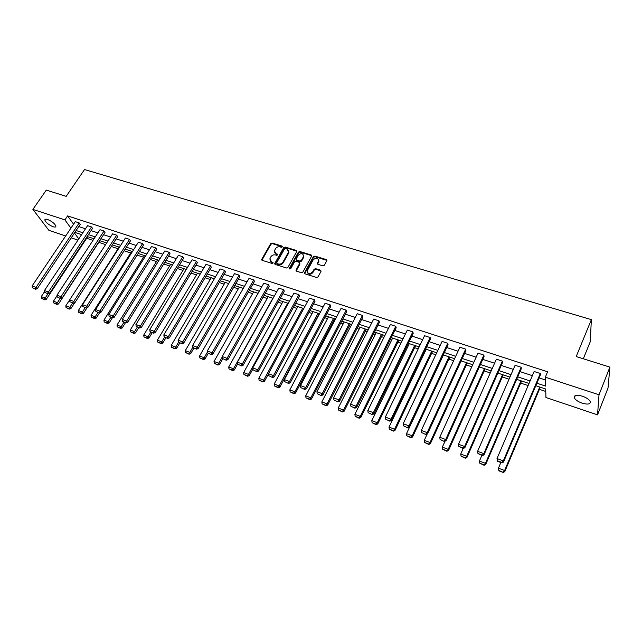 <?xml version="1.0" encoding="UTF-8"?>
<svg xmlns="http://www.w3.org/2000/svg" width="642" height="642" viewBox="0 0 642 642"><rect width="100%" height="100%" fill="white"/><g stroke="black" fill="none" stroke-linecap="round" stroke-linejoin="round"><path stroke-width="0.96" d="M282.336 246.873L282.023 246.071L272.112 243.053L270.691 243.623L261.655 259.472L262.193 260.339L272.136 263.477L273.211 262.883L271.542 261.84L269.792 258.983L270.876 256.8C272.023 255.171 273.548 254.553 275.458 254.946L276.75 255.347L277.825 254.762L276.156 253.726L274.407 250.878L275.482 248.735C276.614 247.114 278.138 246.496 280.04 246.889L281.332 247.282L282.336 246.873M282.392 246.729L272.385 243.663L270.964 244.233L261.92 260.203M273.211 262.891L271.542 261.84M277.817 254.786L276.156 253.726M582.109 403.16C578.081 401.707 575.489 399.95 574.341 397.896C573.836 395.191 576.516 394.621 582.39 396.194C586.435 397.647 589.043 399.404 590.215 401.467C590.696 404.203 588 404.773 582.109 403.16M53.093 226.738C48.736 224.885 45.991 222.67 44.844 220.102C44.779 219.107 45.71 218.906 47.628 219.492C51.994 221.346 54.747 223.56 55.902 226.12C55.958 227.132 55.027 227.332 53.093 226.738M322.878 265.86L324.346 265.266L326.858 260.628L326.297 259.577L314.805 256.078L313.352 256.664L304.477 272.834L305.03 273.845L316.554 277.48L318.031 276.887L321.08 271.253L320.518 270.194L315.575 268.661L314.115 269.247L312.63 271.951C309.605 274.439 307.799 274.054 307.213 270.812L313.216 259.793C316.257 257.322 318.055 257.715 318.601 260.957L317.381 263.308L317.942 264.335L322.878 265.86M65.669 235.975L48.888 230.334L32.878 209.396L46.296 190.104L66.182 196.348L84.511 169.552L591.362 319.636L576.211 356.543L609.9 367.128L599.01 394.782L597.542 414.852L545.949 397.502L545.676 388.996L535.805 385.714M32.878 209.396L64.906 219.885L70.933 228.143M536.864 383.202L545.588 386.091L545.307 377.191L547.578 371.782L67.595 215.905L64.906 219.885M545.307 377.191L599.01 394.782M296.756 251.592L296.291 250.428L285.136 247.026L283.708 247.603L274.72 263.549L275.266 264.464L286.452 267.987L287.905 267.409L296.756 251.592M299.862 251.52L311.185 254.97L311.739 255.965L302.855 272.112L301.395 272.698L296.516 271.165L295.962 270.178L299.734 263.292L299.18 262.313L295.97 261.318L294.517 261.896L290.77 268.621L289.43 268.195L298.426 252.097L299.862 251.52L300.111 252.129L311.426 255.58L311.185 254.97M609.9 367.128L608.022 388.049L597.542 414.852M583.321 358.782L590.247 341.745L591.362 319.636M80.956 234.426L81.357 234.988M86.662 238.262L92.994 240.381M98.812 242.323L105.617 244.594M111.283 246.48L118.08 248.751M124.123 250.765L130.703 252.964M137.139 255.107L143.503 257.233M150.34 259.512L156.479 261.559M163.734 263.982L169.632 265.948M177.32 268.517L182.978 270.402M191.099 273.115L196.508 274.92M205.079 277.777L210.239 279.503M219.267 282.512L224.162 284.141M233.664 287.319L238.286 288.86M248.277 292.19L252.619 293.643M263.108 297.142L267.16 298.49M278.171 302.165L281.918 303.417M293.458 307.269L296.893 308.417M308.979 312.445L312.1 313.489M324.74 317.71L327.532 318.641M333.615 320.671L334.474 320.952M340.75 323.046L343.205 323.865M349.328 325.911L350.692 326.369M357.008 328.471L359.111 329.177M365.274 331.232L367.176 331.866M373.532 333.984L375.273 334.57M381.476 336.641L383.916 337.451M390.312 339.586L391.684 340.043M397.928 342.13L400.921 343.125M407.365 345.276L408.352 345.605M414.636 347.699L418.207 348.895M424.699 351.062L425.285 351.254M431.609 353.365L435.782 354.761M448.862 359.119L453.637 360.716M466.381 364.969L471.798 366.775M484.196 370.916L490.263 372.938M502.293 376.95L509.042 379.205M520.694 383.089L528.133 385.577M539.4 389.333L545.756 391.451M77.955 240.108L71.23 237.845M76.117 230.534L82.842 232.765M88.436 234.619L95.289 236.89M100.914 238.752L107.912 241.071M113.57 242.941L120.704 245.308M126.402 247.194L133.688 249.61M139.418 251.512L146.849 253.967M152.611 255.877L160.195 258.397M165.997 260.315L173.733 262.883M179.575 264.817L187.472 267.433M193.346 269.375L201.411 272.048M207.326 274.006L215.552 276.734M221.498 278.708L229.908 281.493M235.895 283.475L244.474 286.316M250.492 288.314L259.256 291.219M265.315 293.225L274.262 296.187M280.361 298.209L289.494 301.234M295.641 303.273L304.966 306.362M311.153 308.409L320.679 311.571M326.898 313.633L336.633 316.851M342.9 318.93L352.835 322.228M359.143 324.314L369.302 327.677M375.65 329.779L386.027 333.222M392.423 335.341L403.024 338.856M409.46 340.982L420.293 344.577M426.769 346.72L437.844 350.388M444.368 352.554L455.684 356.302M462.256 358.477L473.828 362.313M480.449 364.504L492.27 368.428M498.938 370.635L511.024 374.639M517.741 376.862L530.099 380.963M74.472 232.998L78.765 238.888M529.04 383.459L516.666 379.35M509.949 377.111L497.855 373.09M491.178 370.867L479.349 366.935M472.729 364.736L461.157 360.884M454.576 358.693L443.253 354.93M436.721 352.755L425.646 349.071M419.162 346.913L408.32 343.31M401.884 341.167L391.275 337.644M384.879 335.517L374.503 332.058M368.147 329.948L357.987 326.569M351.68 324.467L341.737 321.161M335.461 319.074L325.727 315.84M319.499 313.769L309.974 310.6M303.786 308.545L294.453 305.44M288.306 303.393L279.174 300.352M273.067 298.321L264.119 295.352M258.052 293.33L249.297 290.417M243.27 288.41L234.683 285.562M228.696 283.563L220.294 280.771M214.34 278.788L206.106 276.052M200.192 274.086L192.127 271.405M186.252 269.447L178.348 266.823M172.513 264.881L164.769 262.305M158.967 260.371L151.384 257.851M145.614 255.933L138.182 253.462M132.453 251.552L125.166 249.128M119.468 247.234L112.326 244.859M106.668 242.981L99.671 240.654M94.045 238.776L87.184 236.497M81.59 234.635L74.873 232.404M78.757 226.586L85.474 228.793M91.068 230.63L97.921 232.877M103.547 234.731L110.536 237.026M116.194 238.888L123.328 241.232M129.026 243.101L136.305 245.493M142.026 247.379L149.458 249.818M155.22 251.712L162.795 254.2M168.597 256.11L176.333 258.654M182.167 260.572L190.064 263.164M195.93 265.09L203.987 267.738M209.894 269.68L218.12 272.385M224.066 274.343L232.46 277.103M238.447 279.069L247.018 281.886M253.036 283.86L261.792 286.741M267.85 288.731L276.79 291.669M282.889 293.675L292.014 296.668M298.153 298.69L307.47 301.748M313.649 303.778L323.167 306.908M329.386 308.954L339.104 312.148M345.364 314.203L355.299 317.469M361.598 319.539L371.742 322.878M378.09 324.964L388.45 328.367M394.838 330.469L405.431 333.944M411.859 336.063L422.677 339.618M429.153 341.745L440.211 345.38M446.736 347.523L458.035 351.238M464.599 353.397L476.155 357.193M482.768 359.368L494.573 363.244M501.233 365.434L513.311 369.407M520.012 371.606L532.362 375.666M539.111 377.881L545.387 379.944M67.595 215.905L73.581 224.194M497.462 461.253L501.859 462.89L501.795 462.401L497.389 460.763L497.462 461.253L497.028 458.548L534.136 371.493L540.307 373.508L503.328 460.892L503.488 462.112L540.363 374.92L540.307 373.508M477.953 453.533L482.375 455.635L482.286 455.146L477.953 453.533L477.6 451.342L515.109 365.282L521.168 367.256L483.787 453.637L484.004 454.873L521.28 368.677L521.168 367.256M458.853 446.423L463.219 448.501L463.115 448.004L458.853 446.423L458.508 444.256L496.394 359.167L502.357 361.117L464.591 446.511L464.856 447.755L502.509 362.537L502.357 361.117M440.083 439.441L444.4 441.495L440.083 439.441L439.746 437.29L477.985 353.156L483.851 355.074L445.725 439.505L446.038 440.757L484.06 356.503L483.851 355.074M421.633 432.572L425.895 434.61L421.633 432.572L421.304 430.445L459.889 347.25L465.659 349.128L427.179 432.62L427.548 433.88L465.907 350.564L465.659 349.128M403.497 425.823L407.71 427.837L403.497 425.823L403.176 423.712L442.081 341.432L447.755 343.285L408.954 425.855L409.363 427.123L448.052 344.722L447.755 343.285M385.665 419.186L389.822 421.176L385.665 419.186L385.344 417.091L424.563 335.71L430.148 337.531L391.026 419.202L391.476 420.478L430.485 338.968L430.148 337.531M368.131 412.662L372.24 414.628L368.131 412.662L367.818 410.591L407.325 330.084L412.822 331.874L373.403 412.662L373.893 413.938L413.199 333.318L412.822 331.874M350.877 406.242L354.938 408.184L350.877 406.242L350.572 404.187L390.36 324.539L395.769 326.305L356.069 406.226L356.607 407.51L396.186 327.749L395.769 326.305M333.912 399.926L337.925 401.852L333.912 399.926L333.615 397.888L373.668 319.09L378.989 320.831L339.016 399.902L339.594 401.194L379.446 322.276L378.989 320.831M317.22 393.715L321.193 395.616L317.22 393.715L316.931 391.7L357.233 313.721L362.473 315.431L322.244 393.674L322.862 394.966L362.963 316.883L362.473 315.431M300.801 387.608L304.725 389.485L300.801 387.608L300.512 385.601L341.054 308.441L346.215 310.126L305.744 387.543L306.394 388.851L346.736 311.571L346.215 310.126M284.639 381.589L288.515 383.459L284.639 381.589L284.358 379.607L325.125 303.241L330.205 304.894L289.502 381.517L290.192 382.825L330.766 306.346L330.205 304.894M268.733 375.674L272.569 377.52L268.733 375.674L268.452 373.708L309.436 298.113L314.444 299.75L273.524 375.586L274.246 376.902L315.037 301.202L314.444 299.75M253.076 369.848L256.872 371.67L253.076 369.848L252.804 367.898L293.988 293.073L298.915 294.678L257.795 369.752L258.549 371.068L299.549 296.131L298.915 294.678M237.668 364.11L241.416 365.916L237.668 364.11L237.404 362.176L278.78 288.106L283.628 289.686L242.315 363.998L243.093 365.322L284.294 291.139L283.628 289.686M222.493 358.469L226.209 360.25L222.493 358.469L222.228 356.551L263.79 283.21L268.573 284.767L227.067 358.34L227.886 359.664L269.263 286.228L268.573 284.767M207.559 352.907L211.226 354.673L207.559 352.907L207.294 351.005L249.024 278.387L253.734 279.928L212.061 352.771L212.903 354.095L254.457 281.381L253.734 279.928M192.841 347.434L196.476 349.184L192.841 347.434L192.592 345.54L234.482 273.636L239.121 275.153L197.279 347.282L198.153 348.614L239.867 276.606L239.121 275.153M178.356 342.042L181.951 343.775L178.356 342.042L178.107 340.164L220.15 268.958L224.716 270.451L182.721 341.881L183.628 343.213L225.494 271.903L224.716 270.451M164.079 336.729L167.634 338.446L164.079 336.729L163.838 334.867L206.018 264.344L210.528 265.812L168.389 336.56L169.319 337.893L211.33 267.273L210.528 265.812M150.019 331.497L153.542 333.198L150.019 331.497L149.779 329.651L192.102 259.801L196.54 261.246L154.265 331.32L155.22 332.652L197.367 262.706L196.54 261.246M136.168 326.337L139.651 328.022L136.168 326.337L135.927 324.515L178.38 255.315L182.753 256.744L140.349 326.152L141.328 327.492L183.612 258.204L182.753 256.744M122.518 321.265L125.968 322.934L122.518 321.265L122.285 319.451L164.85 250.902L169.167 252.306L126.635 321.064L127.646 322.404L170.042 253.767L169.167 252.306M109.068 316.257L112.478 317.91L109.068 316.257L108.843 314.46L151.512 246.544L155.765 247.932L113.128 316.049L114.156 317.389L156.672 249.385L155.765 247.932M95.81 311.322L99.189 312.959L95.81 311.322L95.586 309.54L138.367 242.251L142.556 243.623L99.815 311.105L100.866 312.453L143.487 245.075L142.556 243.623M82.746 306.459L86.092 308.08L82.746 306.459L82.529 304.685L125.399 238.013L129.532 239.37L86.694 306.234L87.769 307.582L130.478 240.822L129.532 239.37M69.866 301.668L73.18 303.273L69.866 301.668L69.649 299.91L112.607 233.84L116.692 235.173L73.758 301.435L74.857 302.783L117.663 236.625L116.692 235.173M57.17 296.941L60.452 298.538L57.17 296.941L56.953 295.2L100 229.724L104.02 231.032L61.006 296.7L62.122 298.048L105.015 232.484L104.02 231.032M44.651 292.287L47.901 293.859L44.651 292.287L44.442 290.553L87.561 225.663L91.525 226.955L48.431 292.03L49.57 293.386L92.536 228.408L91.525 226.955M32.301 287.688L35.519 289.253L32.301 287.688L32.1 285.971L75.291 221.65L79.199 222.926L36.04 287.431L37.196 288.78L80.234 224.379L79.199 222.926M274.704 252.667L276.421 254.336M270.105 260.788L271.815 262.442M296.877 251.223L285.401 247.635L283.973 248.213L274.969 264.303M285.489 248.55L284.486 248.96L276.686 262.738L276.999 263.557L278.371 263.99C280.297 264.392 281.838 263.774 282.986 262.129L288.611 251.929L286.854 248.968L285.489 248.55M276.879 263.509L277.272 264.159L276.999 263.557M288.619 250.701L288.563 253.285L283.25 262.73C282.103 264.376 280.57 265.002 278.636 264.592L277.272 264.159M299.766 263.108L299.894 264.103L296.187 270.98M300.111 252.129L298.674 252.715L289.622 268.974L289.365 268.356M303.353 256.816L303.578 256.286C302.968 253.157 301.186 252.812 298.233 255.243L296.098 259.119L296.652 260.082L299.862 261.077L301.315 260.492L303.353 256.816L303.602 257.426L303.626 255.243M296.323 259.898L296.909 260.692L296.652 260.082M303.602 257.426L301.563 261.101L300.111 261.687L296.909 260.692M318.681 259.85L318.833 261.567L317.573 264.119M307.406 272.553C308.866 274.792 310.688 274.792 312.871 272.561L312.63 271.951M321.128 271.02L315.816 269.263L314.347 269.857L312.871 272.561M326.898 260.411L315.045 256.688L313.593 257.273L304.685 273.644M47.941 293.851L45.149 298.073L41.265 296.612L44.571 291.628M44.186 299.324L41.465 298.305L44.635 299.846L44.186 299.324L45.149 298.073L46.264 299.373L87.713 236.673M41.265 296.612L41.465 298.305M44.635 299.846L46.264 299.373M32.1 285.971L36.04 287.431L35.061 288.715M37.196 288.78L35.519 289.253M60.163 298.434L57.395 302.663L53.455 301.186L57.026 295.753M56.416 303.931L53.655 302.888L56.857 304.444L56.416 303.931L57.395 302.663L58.494 303.971L99.863 240.718M53.455 301.186L53.655 302.888M56.857 304.444L58.494 303.971M72.578 303.048L69.809 307.325L65.813 305.825L69.649 299.918M68.814 308.593L66.022 307.542L69.248 309.115L68.814 308.593L69.809 307.325L70.885 308.625L74.624 302.847M65.813 305.825L66.022 307.542M69.248 309.115L70.885 308.625M44.442 290.553L48.431 292.03L47.444 293.322M49.57 293.386L47.901 293.859M56.953 295.2L61.006 296.7L60.003 298M62.122 298.048L60.452 298.538M85.161 307.735L82.393 312.052L78.34 310.527L119.123 247.122M81.39 313.32L78.557 312.253L81.815 313.842L81.39 313.32L82.393 312.052L83.452 313.352L86.999 307.815M78.34 310.527L78.557 312.253M81.815 313.842L83.452 313.352M69.649 299.91L73.758 301.435L72.739 302.735M74.857 302.783L73.18 303.273M97.921 312.485L95.16 316.843L91.052 315.294L131.746 251.319M94.141 318.119L91.268 317.036L94.559 318.641L94.141 318.119L95.16 316.843L96.196 318.135L99.542 312.855M91.052 315.294L91.268 317.036M94.559 318.641L96.196 318.135M82.529 304.685L86.694 306.234L85.659 307.542M87.769 307.582L86.092 308.08M110.857 317.308L108.105 321.698L103.94 320.133L144.538 255.572M107.078 322.99L104.156 321.891L107.487 323.504L107.078 322.99L108.105 321.698L109.124 322.998L112.342 317.854M103.94 320.133L104.156 321.891M107.487 323.504L109.124 322.998M95.586 309.54L99.815 311.105L98.772 312.421M100.866 312.453L99.189 312.959M123.986 322.196L121.242 326.626L117.013 325.037L157.515 259.89M120.198 327.926L117.237 326.81L120.592 328.439L120.198 327.926L121.242 326.626L122.237 327.926L125.439 322.733M117.013 325.037L117.237 326.81M120.592 328.439L122.237 327.926M108.843 314.46L113.128 316.049L112.069 317.373M114.156 317.389L112.478 317.91M137.3 327.155L134.563 331.625L130.27 330.02L170.668 264.263M133.504 332.925L130.503 331.802L133.889 333.447L133.504 332.925L134.563 331.625L135.534 332.917L138.736 327.685M130.27 330.02L130.503 331.802M133.889 333.447L135.534 332.917M122.285 319.451L126.635 321.064L125.559 322.396M127.646 322.404L125.968 322.934M150.814 332.179L148.077 336.697L143.728 335.068L184.013 268.701M147.002 338.005L143.96 336.865L147.387 338.527L147.002 338.005L148.077 336.697L149.024 337.989L152.218 332.708M143.728 335.068L143.96 336.865M147.387 338.527L149.024 337.989M135.927 324.515L140.349 326.152L139.258 327.492M141.328 327.492L139.651 328.022M164.521 337.283L161.792 341.849L157.378 340.188L197.543 273.203M160.701 343.165L157.611 342.001L161.07 343.679L160.701 343.165L161.792 341.849L162.715 343.133L165.901 337.796M157.378 340.188L157.611 342.001M161.07 343.679L162.715 343.133M149.779 329.651L154.265 331.32L153.157 332.66M155.22 332.652L153.542 333.198M178.524 342.29L175.707 347.065L171.229 345.388L211.266 277.769M174.6 348.389L171.47 347.21L174.961 348.903L174.6 348.389L175.707 347.065L176.606 348.357L179.776 342.964M171.229 345.388L171.47 347.21M174.961 348.903L176.606 348.357M163.838 334.867L168.389 336.56L167.265 337.909M169.319 337.893L167.634 338.446M192.817 347.242L189.831 352.37L185.281 350.66L225.182 282.4M188.708 353.702L185.53 352.498L189.061 354.207L188.708 353.702L189.831 352.37L190.698 353.654L193.868 348.213M185.281 350.66L185.53 352.498M189.061 354.207L190.698 353.654M178.107 340.164L182.721 341.881L181.582 343.245M183.628 343.213L181.951 343.775M207.438 352.049L204.164 357.746L199.55 356.013L239.305 287.094M203.032 359.087L199.798 357.867L203.37 359.6L203.032 359.087L204.164 357.746L205.007 359.03L208.16 353.533M199.55 356.013L199.798 357.867M203.37 359.6L205.007 359.03M192.592 345.54L197.279 347.282L196.123 348.654M198.153 348.614L196.476 349.184M222.284 356.92L218.713 363.212L214.027 361.454L253.63 291.861M217.566 364.552L214.284 363.316L217.895 365.065L217.566 364.552L218.713 363.212L219.532 364.487L222.726 358.838M214.027 361.454L214.284 363.316M217.895 365.065L219.532 364.487M207.294 351.005L212.061 352.771L210.889 354.143M212.903 354.095L211.226 354.673M272.874 298.257L233.487 368.757L228.729 366.967L268.171 296.692M232.316 370.105L228.985 368.853L232.637 370.611L232.316 370.105L233.487 368.757L234.274 370.025L237.652 363.982M228.729 366.967L228.985 368.853M232.637 370.611L234.274 370.025M222.228 356.551L227.067 358.34L225.88 359.729M227.886 359.664L226.209 360.25M287.696 303.193L248.486 374.382L243.655 372.569L282.921 301.604M247.298 375.739L243.92 374.471L247.603 376.244L247.298 375.739L248.486 374.382L249.24 375.65L252.948 368.917M243.655 372.569L243.92 374.471M247.603 376.244L249.24 375.65M237.404 362.176L242.315 363.998L241.103 365.394M243.093 365.322L241.416 365.916M302.743 308.192L263.718 380.096L258.814 378.258L297.896 306.579M262.514 381.46L259.079 380.168L262.803 381.966L262.514 381.46L263.718 380.096L264.44 381.364L268.484 373.909M258.814 378.258L259.079 380.168M262.803 381.966L264.44 381.364M252.804 367.898L257.795 369.752L256.567 371.148M258.549 371.068L256.872 371.67M318.015 313.272L279.182 385.906L274.198 384.028L313.095 311.635M277.962 387.278L274.471 385.962L278.243 387.776L277.962 387.278L279.182 385.906L279.872 387.166L319.138 313.649M274.198 384.028L274.471 385.962M278.243 387.776L279.872 387.166M268.452 373.708L273.524 375.586L272.28 376.99M274.246 376.902L272.569 377.52M333.519 318.432L294.895 391.797L289.831 389.895L328.519 316.771M293.651 393.177L290.112 391.845L293.916 393.682L293.651 393.177L294.895 391.797L295.553 393.056L334.602 318.793M289.831 389.895L290.112 391.845M293.916 393.682L295.553 393.056M284.358 379.607L289.502 381.517L288.242 382.929M290.192 382.825L288.515 383.459M349.256 323.664L310.848 397.783L305.712 395.857L344.184 321.979M309.588 399.172L305.993 397.823L309.845 399.677L309.588 399.172L310.848 397.783L311.474 399.035L350.307 324.017M305.712 395.857L305.993 397.823M309.845 399.677L311.474 399.035M300.512 385.601L305.744 387.543L304.46 388.972M306.394 388.851L304.725 389.485M365.242 328.985L327.059 403.874L321.835 401.908L360.09 327.268M325.783 405.271L322.132 403.89L326.024 405.768L325.783 405.271L327.059 403.874L327.653 405.118L366.253 329.322M321.835 401.908L322.132 403.89M326.024 405.768L327.653 405.118M316.931 391.7L322.244 393.674L320.944 395.103M322.862 394.966L321.193 395.616M381.468 334.378L343.534 410.053L338.23 408.063L376.244 332.644M342.234 411.458L338.519 410.061L342.459 411.947L342.234 411.458L343.534 410.053L344.088 411.297L382.447 334.707M338.23 408.063L338.519 410.061M342.459 411.947L344.088 411.297M333.615 397.888L339.016 399.902L337.692 401.338M339.594 401.194L337.925 401.852M397.96 339.867L360.274 416.337L354.882 414.307L392.647 338.093M358.95 417.749L355.178 416.329L359.159 418.239L358.95 417.749L360.274 416.337L360.788 417.573L398.891 340.172M354.882 414.307L355.178 416.329M359.159 418.239L360.788 417.573M350.572 404.187L356.069 406.226L354.721 407.67M356.607 407.51L354.938 408.184M414.7 345.436L377.287 422.717L371.798 420.662L409.307 343.639M375.947 424.137L372.111 422.693L376.132 424.627L375.947 424.137L377.287 422.717L377.761 423.945L415.591 345.733M371.798 420.662L372.111 422.693M376.132 424.627L377.761 423.945M367.818 410.591L373.403 412.662L372.039 414.114M373.893 413.938L372.24 414.628M431.713 351.094L394.573 429.209L389.004 427.115L426.232 349.272M393.217 430.638L389.317 429.169L393.394 431.119L393.217 430.638L394.573 429.209L395.007 430.429L432.556 351.375M389.004 427.115L389.317 429.169M393.394 431.119L395.007 430.429M385.344 417.091L391.026 419.202L389.638 420.662M391.476 420.478L389.822 421.176M448.999 356.84L412.156 435.806L406.49 433.679L443.429 354.986M410.768 437.242L406.803 435.749L410.928 437.724L412.156 435.806L412.541 437.017L449.801 357.104M406.49 433.679L406.803 435.749M410.928 437.724L412.541 437.017M403.176 423.712L408.954 425.855L407.542 427.331M409.363 427.123L407.71 427.837M466.557 362.682L430.028 442.515L424.266 440.348L427.171 434.048M428.623 443.959L424.595 442.442L428.76 444.441L430.028 442.515L430.373 443.718L467.312 362.931M424.266 440.348L424.595 442.442M428.76 444.441L430.373 443.718M421.304 430.445L427.179 432.62L425.75 434.104M427.548 433.88L425.895 434.61M484.413 368.62L448.196 449.336L442.338 447.137L445.01 441.223M446.776 450.78L442.675 449.239L446.896 451.262L448.196 449.336L448.501 450.532L485.119 368.853M442.338 447.137L442.675 449.239M446.896 451.262L448.501 450.532M439.746 437.29L445.725 439.505L444.272 440.998M446.038 440.757L444.4 441.495M502.558 374.655L466.686 456.269L460.723 454.03L463.179 448.485M465.233 457.73L461.06 456.157L465.338 458.203L466.686 456.269L466.935 457.457L503.208 374.872M460.723 454.03L461.06 456.157M465.338 458.203L466.935 457.457M458.508 444.256L464.591 446.511L463.115 448.004M464.856 447.755L463.219 448.501M520.999 380.786L485.48 463.323L479.422 461.052L481.853 455.443M484.012 464.792L479.767 463.195L484.092 465.265L485.48 463.323L485.689 464.511L521.601 380.987M479.422 461.052L479.767 463.195M484.092 465.265L485.689 464.511M477.6 451.342L483.787 453.637L482.286 455.146M484.004 454.873L482.375 455.635M498.866 470.827L503.176 472.448L498.794 470.353L498.866 470.827L498.441 468.187L500.848 462.513M539.745 387.022L504.612 470.506L504.764 471.677L540.299 387.206M498.794 470.353L498.441 468.187L504.612 470.506L503.111 471.982M503.176 472.448L504.764 471.677M497.389 460.763L497.028 458.548L503.328 460.892L501.795 462.401M503.488 462.112L501.859 462.89M282.279 246.688L282.023 246.071M273.107 262.851L272.834 262.249M277.713 254.738L277.44 254.128M262.048 259.777L261.767 259.175M270.964 244.233L270.691 243.623M272.385 243.663L272.112 243.053M275.089 263.886L274.824 263.284M283.973 248.213L283.708 247.603M285.401 247.635L285.136 247.026M296.548 251.038L296.291 250.428M278.636 264.592L278.371 263.99M283.25 262.73L282.986 262.129M288.563 253.285L288.306 252.675M296.307 270.571L296.05 269.969M299.894 264.103L299.645 263.493M289.686 268.797L289.43 268.195M298.674 252.715L298.426 252.097M300.111 261.687L299.862 261.077M301.563 261.101L301.315 260.492M317.686 263.75L317.453 263.14M318.649 262L318.416 261.39M314.347 269.857L314.115 269.247M315.816 269.263L315.575 268.661M320.751 270.804L320.518 270.194M304.798 273.251L304.549 272.649M313.593 257.273L313.352 256.664M315.045 256.688L314.805 256.078M326.521 260.195L326.297 259.577M574.341 397.896L575.256 395.624M44.844 220.102L45.462 219.203M261.936 260.074L261.655 259.472M274.993 264.151L274.72 263.549M288.868 252.547L288.611 251.929M296.219 270.78L295.962 270.178M299.983 263.894L299.734 263.292M303.818 256.896L303.578 256.286M317.613 263.918L317.381 263.308M318.833 261.567L318.601 260.957M304.717 273.436L304.477 272.834"/></g></svg>
